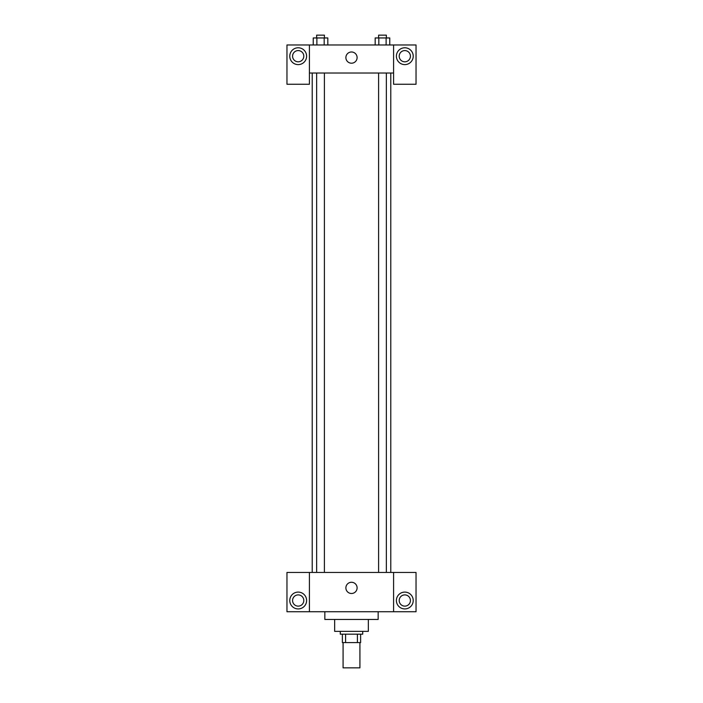 <?xml version="1.0" encoding="UTF-8"?>
<svg xmlns="http://www.w3.org/2000/svg" width="703" height="703" viewBox="0 0 703 703"><rect width="100%" height="100%" fill="white"/><g stroke="black" fill="none" stroke-linecap="round" stroke-linejoin="round"><path stroke-width="1.05" d="M343.082 642.595L343.082 667.85L359.918 667.85L359.918 642.595M357.405 634.185L357.405 642.595L342.379 642.595L342.379 634.185M357.405 642.595L360.621 642.595L360.621 634.185L360.621 642.595M362.722 631.373L362.722 634.185L340.278 634.185L340.278 631.373M345.595 634.185L345.595 642.595M368.337 619.448L368.337 631.373L334.663 631.373L334.663 619.448M378.152 611.733L378.152 619.448L324.848 619.448L324.848 611.733M393.583 572.453L393.583 611.733L416.035 611.733L416.035 572.453L309.417 572.453L309.417 611.733L286.965 611.733L286.965 572.453L309.417 572.453M393.583 611.733L309.417 611.733M345.885 587.884A5.615 5.615 0 0 1 354.303 583.024A5.615 5.615 0 0 1 354.303 592.743A5.615 5.615 0 0 1 345.885 587.884M404.814 608.93A8.418 8.418 0 0 1 397.52 596.302A8.418 8.418 0 0 1 412.099 596.302A8.418 8.418 0 0 1 404.814 608.93M298.186 608.93A8.418 8.418 0 0 1 290.901 596.302A8.418 8.418 0 0 1 305.48 596.302A8.418 8.418 0 0 1 298.186 608.93M399.199 600.511A5.615 5.615 0 0 1 404.814 594.896A5.615 5.615 0 0 1 410.42 600.511A5.615 5.615 0 0 1 404.814 606.127A5.615 5.615 0 0 1 399.199 600.511M292.58 600.511A5.615 5.615 0 0 1 298.186 594.896A5.615 5.615 0 0 1 303.801 600.511A5.615 5.615 0 0 1 298.186 606.127A5.615 5.615 0 0 1 292.58 600.511M390.78 73.024L390.78 572.453M378.601 572.453L378.601 73.024M324.399 73.024L324.399 572.453M393.583 73.024L393.583 84.255L416.035 84.255L416.035 44.974L393.583 44.974L393.583 73.024L309.417 73.024L309.417 84.255L286.965 84.255L286.965 44.974L309.417 44.974L309.417 73.024M303.801 56.196A5.615 5.615 0 0 1 298.186 61.802A5.615 5.615 0 0 1 292.58 56.196A5.615 5.615 0 0 1 298.186 50.581A5.615 5.615 0 0 1 303.801 56.196M298.186 64.614A8.418 8.418 0 0 1 290.901 51.987A8.418 8.418 0 0 1 305.48 51.987A8.418 8.418 0 0 1 298.186 64.614M410.42 56.196A5.615 5.615 0 0 1 402.002 61.056A5.615 5.615 0 0 1 402.002 51.337A5.615 5.615 0 0 1 410.42 56.196M404.814 64.614A8.418 8.418 0 0 1 397.52 51.987A8.418 8.418 0 0 1 412.099 51.987A8.418 8.418 0 0 1 404.814 64.614M393.583 44.974L309.417 44.974M345.885 57.593A5.615 5.615 0 0 1 354.303 52.734A5.615 5.615 0 0 1 354.303 62.453A5.615 5.615 0 0 1 345.885 57.593M389.77 44.974L389.77 37.953L375.182 37.953L375.182 44.974M386.123 37.953L386.123 44.974M378.829 37.953L378.829 44.974M378.601 37.953L378.601 35.15L386.351 35.15L386.351 37.953M327.818 44.974L327.818 37.953L313.23 37.953L313.23 44.974M324.171 37.953L324.171 44.974M316.877 37.953L316.877 44.974M316.649 37.953L316.649 35.15L324.399 35.15L324.399 37.953M312.22 73.024L312.22 572.453M386.351 572.453L386.351 73.024M316.649 73.024L316.649 572.453"/></g></svg>
